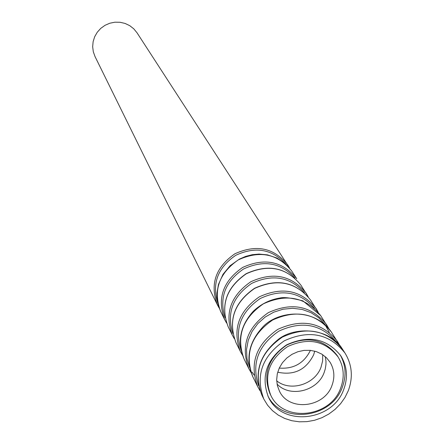 <?xml version="1.0" encoding="UTF-8"?>
<svg xmlns="http://www.w3.org/2000/svg" width="444" height="444" viewBox="0 0 444 444"><rect width="100%" height="100%" fill="white"/><g stroke="black" fill="none" stroke-linecap="round" stroke-linejoin="round"><path stroke-width="0.67" d="M348.296 390.709L344.955 397.535L340.509 403.807L335.092 409.357L328.849 414.03L321.95 417.699L314.596 420.257L306.987 421.639L299.334 421.8L291.847 420.734L284.737 418.47L278.205 415.068L272.438 410.617L267.599 405.239L263.825 399.084C255.189 375.735 262.032 356.299 284.349 340.776C309.102 329.542 329.304 333.605 344.944 352.969C352.109 364.674 353.224 377.256 348.296 390.709M343.75 389.388C332.8 421.561 281.696 426.973 268.426 397.086C260.573 376.179 266.644 358.763 286.652 344.827C308.858 334.765 326.934 338.456 340.875 355.899C347.164 366.3 348.118 377.467 343.75 389.388M340.16 354.823C345.826 364.968 346.559 375.735 342.363 387.124C331.624 418.614 281.94 424.658 267.871 395.92M270.762 395.232L269.935 393.595C262.571 374.175 268.182 357.986 286.769 345.032C307.409 335.692 324.187 339.149 337.107 355.411L338.089 356.959C343.872 366.6 344.744 376.939 340.703 387.967C330.552 417.821 283.167 422.904 270.762 395.232C263.386 375.779 269.014 359.557 287.64 346.57C308.33 337.207 325.147 340.67 338.089 356.959M331.984 385.431C324.403 407.797 288.983 411.771 279.47 391.192L277.4 385.708L276.662 379.825L277.295 373.837L279.27 368.015L282.495 362.654L286.824 358.003L292.035 354.301L297.885 351.715L304.09 350.377L310.35 350.344L316.361 351.626L321.839 354.146L326.512 357.786L330.164 362.376C334.371 369.563 334.976 377.25 331.984 385.431M325.269 356.643L325.968 361.111L325.957 364.535L325.236 369.092L324.176 372.433C317.693 391.142 290.032 398.013 277.05 384.054M322.683 354.684L322.622 360.978L321.023 367.182C314.968 384.454 290.393 392.052 276.69 380.83M314.752 351.143L313.619 354.845C305.994 369.885 294.022 375.668 277.705 372.2M310.428 350.355C304.012 363.264 293.612 369.175 279.237 368.087M289.582 268.059L287.745 264.885C273.97 247.78 256.355 244.078 234.898 253.785C215.579 267.26 209.746 284.293 217.399 304.878L95.049 56.61L93.312 51.82L92.663 46.748L93.129 41.636L94.689 36.713L97.28 32.218L100.771 28.361L105.012 25.314L109.796 23.227L114.902 22.2L120.091 22.278L125.114 23.449L129.748 25.669L133.772 28.821L137.002 32.762L289.577 268.048M263.825 399.084L261.888 395.154C253.296 371.922 260.09 352.586 282.284 337.146C306.898 325.974 326.995 330.025 342.563 349.295L344.944 352.969M217.654 302.725C211.821 283.339 217.854 267.527 235.758 255.306C255.422 246.176 272.089 249.073 285.764 264.002M291.741 271.04L285.309 263.597L277.039 258.075L267.449 254.845L259.002 254.073L252.259 254.695L245.654 256.393L239.372 259.124L230.147 265.69L222.993 274.342L218.465 284.426L216.972 292.968L217.127 299.361L218.359 305.577L220.64 311.455C212.915 290.67 218.82 273.471 238.345 259.857C260.034 250.044 277.833 253.768 291.741 271.04L296.725 278.715C282.656 261.25 264.63 257.487 242.652 267.432C222.866 281.23 216.877 298.64 224.692 319.669L226.568 323.021M225.053 317.715C218.953 297.841 225.119 281.601 243.545 269.003C263.797 259.612 280.908 262.626 294.86 278.033M300.915 285.165C286.646 267.443 268.409 263.614 246.192 273.665C226.196 287.612 220.163 305.244 228.088 326.568C220.202 305.333 226.268 287.745 246.276 273.804C268.492 263.742 286.707 267.532 300.915 285.165L308.153 296.714M228.088 326.568L232.34 335.187C224.359 313.703 230.514 295.893 250.793 281.757C273.315 271.556 291.764 275.38 306.149 293.223L308.158 296.725M232.823 333.45C226.44 313.07 232.739 296.376 251.715 283.377C272.599 273.72 290.16 276.845 304.412 292.751M310.55 300C295.954 281.89 277.278 277.988 254.512 288.3C234.01 302.592 227.811 320.64 235.908 342.429C227.855 320.735 234.088 302.736 254.601 288.445C277.372 278.133 296.02 281.984 310.55 300L318.148 312.143M235.908 342.429L240.371 351.487C232.223 329.526 238.55 311.294 259.352 296.808C282.44 286.347 301.343 290.232 316.045 308.469L318.154 312.149M241.009 350.039C234.288 329.115 240.72 311.927 260.306 298.485C281.873 288.533 299.933 291.797 314.474 308.275M320.673 315.59L302.875 300.843C291.608 297.996 284.116 297.025 280.403 297.924C269.963 299.561 260.889 304.04 253.185 311.366C240.004 326.146 236.985 342.058 244.128 359.107C235.903 336.918 242.307 318.498 263.353 303.846C286.707 293.256 305.816 297.175 320.673 315.59L328.665 328.371M244.128 359.107L248.823 368.637C240.498 346.17 247.008 327.506 268.354 312.643C292.047 301.903 311.411 305.855 326.462 324.503L328.671 328.382M254.107 375.075L252.048 372.083M249.578 367.377L246.981 358.663L246.525 349.467L248.252 340.248L252.07 331.485L257.792 323.626L265.129 317.083L273.704 312.193L283.072 309.207L292.746 308.286L302.236 309.457L311.05 312.67L318.742 317.743L324.925 324.414L329.287 332.334M331.329 332.001C313.397 305.994 275.663 311.621 262.165 327.722C248.596 342.879 245.465 359.19 252.775 376.656C244.367 353.957 250.965 335.092 272.566 320.057C296.536 309.185 316.128 313.164 331.329 332.001L339.743 345.471M252.775 376.656L257.725 386.696C249.212 363.708 255.922 344.583 277.839 329.331C302.164 318.298 322.022 322.316 337.423 341.386L339.749 345.482M258.63 385.703C251.287 363.664 258.036 345.471 278.865 331.13C301.842 320.568 320.923 324.076 336.108 341.658M217.399 304.878L219.186 308.075M220.64 311.455L224.692 319.669M232.34 335.187L234.315 338.7M240.371 351.487L242.457 355.183M248.823 368.637L251.027 372.522M257.725 386.696L260.056 390.787M261.888 395.154C253.591 373.82 259.019 355.267 278.166 339.499C294.927 325.94 329.903 327.855 342.563 349.295"/></g></svg>
